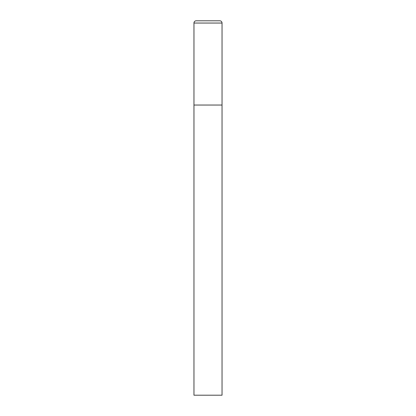 <?xml version="1.0" encoding="UTF-8"?>
<svg xmlns="http://www.w3.org/2000/svg" width="416" height="416" viewBox="0 0 416 416"><rect width="100%" height="100%" fill="white"/><g stroke="black" fill="none" stroke-linecap="round" stroke-linejoin="round"><path stroke-width="0.62" d="M193.96 23.046L193.96 395.2L222.04 395.2L222.04 105.04L193.96 105.04L222.04 105.04L222.04 23.046A2.246 2.246 0 0 0 219.794 20.8L196.206 20.8A2.246 2.246 0 0 0 193.96 23.046L222.04 23.046"/></g></svg>
